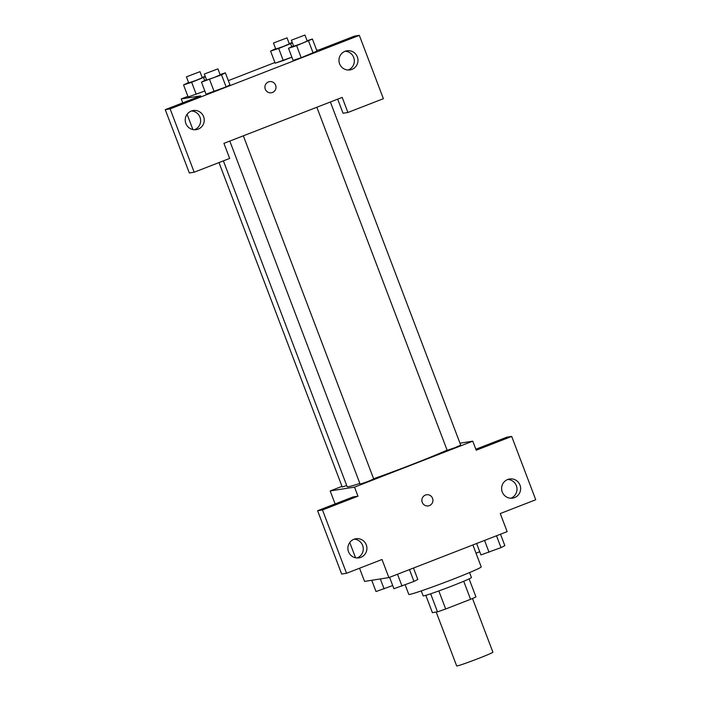 <?xml version="1.0" encoding="UTF-8"?>
<svg xmlns="http://www.w3.org/2000/svg" width="701" height="701" viewBox="0 0 701 701"><rect width="100%" height="100%" fill="white"/><g stroke="black" fill="none" stroke-linecap="round" stroke-linejoin="round"><path stroke-width="1.05" d="M436.206 612.043L456.675 665.932A19.374 0.771 -20.8 0 0 457.052 665.95A19.374 0.771 -20.8 0 0 476.759 659.133A19.374 0.771 -20.8 0 0 492.899 652.175L472.5 598.488M463.712 581.269L470.573 599.32A24.999 0.999 -20.8 0 0 475.944 596.91L469.1 578.886M470.573 599.32L445.678 608.994A24.999 0.999 -20.8 0 1 437.512 611.842L432.394 612.648L425.814 595.333M438.817 590.934L445.678 608.994M430.659 593.791L437.512 611.842M469.556 572.559L471.44 577.51A25.823 1.034 159.2 0 1 452.163 585.922A25.823 1.034 159.2 0 1 423.15 595.859L421.275 590.899M405.16 584.862L408.788 594.413A38.739 1.551 -20.8 0 0 409.524 594.439A38.739 1.551 -20.8 0 0 448.947 580.805A38.739 1.551 -20.8 0 0 481.219 566.899L472.886 544.949M475.839 449.236L506.814 437.196L511.686 436.434L535.739 499.76L500.269 513.553L507.138 531.638L388.889 577.598L364.546 581.409L359.534 568.231M459.979 443.181L472.772 441.174L476.207 450.226L511.686 436.434M510.775 498.236A9.683 9.507 81.1 0 0 507.831 479.466M502.258 492.006A9.683 9.507 81.1 0 0 520.519 487.09A9.683 9.507 81.1 0 0 509.627 478.993A9.683 9.507 81.1 0 0 502.258 492.006M472.772 441.174L354.522 487.125L330.18 490.945L335.104 503.923M349.755 542.495L355.565 557.786M330.18 490.945L341.992 486.354M388.889 577.598L382.01 559.503L346.539 573.287L341.667 574.049L317.614 510.722L353.085 496.939L357.957 496.177L354.522 487.125M357.046 557.97A9.683 9.507 81.1 0 0 354.101 539.2M348.528 551.748A9.683 9.507 81.1 0 0 366.789 546.824A9.683 9.507 81.1 0 0 355.898 538.736A9.683 9.507 81.1 0 0 348.528 551.748M317.614 510.722L322.478 509.96L357.957 496.177M346.539 573.287L322.478 509.96M425.384 495.064A5.652 5.547 -98.9 0 1 432.868 499.48A5.652 5.547 -98.9 0 1 428.267 505.92A5.652 5.547 -98.9 0 1 425.384 495.064M428.267 505.92A5.652 5.547 81.1 0 0 432.868 499.48A5.652 5.547 81.1 0 0 426.515 494.757M218.992 162.571L342.211 486.95L346.715 485.539M316.843 107.244L447.168 450.322L454.686 447.773L460.732 445.17L330.373 101.987M229.805 141.067L360.13 484.146L367.657 481.596L373.703 478.985L243.335 135.81M223.382 160.871L347.153 486.696A58.113 2.322 -20.8 0 0 348.257 486.739A58.113 2.322 -20.8 0 0 359.867 483.436M373.615 478.757A58.113 2.322 -20.8 0 0 447.089 450.112M223.934 143.355L342.184 97.404L347.915 112.475L383.386 98.692L359.333 35.365L170.124 108.892L194.186 172.218L229.656 158.426L223.934 143.355M265.285 89.211A5.652 5.547 -98.9 0 1 269.578 81.623A5.652 5.547 -98.9 0 1 275.94 86.346A5.652 5.547 -98.9 0 1 265.285 89.211M339.599 63.8A9.683 9.507 -98.9 0 1 346.969 50.787A9.683 9.507 -98.9 0 1 357.86 58.875A9.683 9.507 -98.9 0 1 339.599 63.8M185.87 123.534A9.683 9.507 -98.9 0 1 193.239 110.521A9.683 9.507 -98.9 0 1 204.131 118.618A9.683 9.507 -98.9 0 1 185.87 123.534M271.331 92.786A5.652 5.547 81.1 0 0 275.94 86.346A5.652 5.547 81.1 0 0 269.578 81.623M348.117 70.021A9.683 9.507 81.1 0 0 345.172 51.252M194.387 129.764A9.683 9.507 81.1 0 0 191.443 110.986M194.186 172.218L189.314 172.981L165.261 109.654L200.731 95.871L181.261 98.92L187.886 96.344M165.261 109.654L170.124 108.892M359.333 35.365L354.461 36.128L318.99 49.911L316.677 50.279M337.689 99.148L343.043 113.238L347.915 112.475M307.108 40.746L312.401 39.019L316.992 51.077L301.193 57.71L293.071 60.365M292.405 42.901L278.691 48.457L283.274 60.523L291.879 57.175L275.16 63.178M204.841 90.999L188.122 97.001L204.841 90.999M220.079 74.569L225.363 72.834L229.963 84.891M225.363 72.834L221.525 74.823L226.108 86.889L206.041 94.188L226.108 86.889L229.946 84.9M228.324 80.633L274.923 62.529M181.261 98.92L182.751 102.854M187.097 114.281L192.906 129.58M205.367 76.724L191.653 82.28L183.557 84.935L188.569 82.49M202.16 77.382L205.235 76.374M186.422 76.838L188.718 82.867L196.236 80.317L202.282 77.715L199.995 71.677L186.422 76.838L199.995 71.677M203.605 77.636L204.683 80.466M191.653 82.28L196.236 94.337M183.557 84.935L188.14 96.992M289.198 43.558L292.264 42.551M278.691 48.457L270.586 51.112L275.607 48.667M273.46 43.015L275.756 49.044L283.274 46.494L289.32 43.891L287.033 37.863L273.46 43.015L287.033 37.863M290.643 43.812L291.712 46.643M283.274 60.523L275.169 63.178L270.586 51.112M221.525 74.823L201.467 82.122L206.488 79.677M204.341 74.026L206.637 80.054L214.155 77.504L220.202 74.902L217.915 68.873L204.341 74.026L217.915 68.873M209.573 79.467L214.155 91.524M201.467 82.122L206.05 94.188M312.401 39.019L296.611 45.644L288.505 48.299L293.526 45.854M291.379 40.202L293.666 46.24L301.193 43.69L307.24 41.079L304.944 35.05L291.379 40.202L304.944 35.05M308.554 41L313.137 53.066L301.193 57.71L293.088 60.365L288.505 48.299M296.611 45.644L301.193 57.71M392.7 585.554L375.999 591.548L371.723 580.288M380.319 578.938L384.104 588.893M479.738 551.731L476.014 553.177M413.476 568.038L417.814 579.455L413.967 581.436L393.918 588.735L389.581 577.326M409.472 569.598L413.967 581.436M397.52 574.242L402.015 586.08M500.514 534.215L504.843 545.632L501.005 547.621L480.947 554.92L476.61 543.503M496.501 535.774L501.005 547.621M484.557 540.418L489.053 552.265"/></g></svg>

